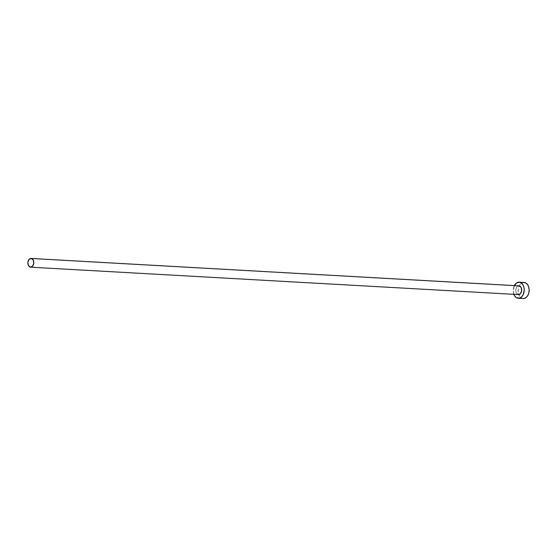 <?xml version="1.0" encoding="UTF-8"?>
<svg xmlns="http://www.w3.org/2000/svg" width="557" height="557" viewBox="0 0 557 557"><rect width="100%" height="100%" fill="white"/><g stroke="black" fill="none" stroke-linecap="round" stroke-linejoin="round"><path stroke-width="0.42" stroke-dasharray="2.79 2.09" d="M518.971 285.852A4.372 2.973 -86.8 0 0 515.775 289.821A4.372 2.973 -86.8 0 0 518.17 294.542L30.273 267.137L518.17 294.542L516.269 292.836L515.803 289.598L517.049 286.723L519.284 285.894M524.109 282.434A8.07 5.486 -86.8 0 0 519.068 286.354A8.07 5.486 -86.8 0 0 518.797 294.576A8.07 5.486 -86.8 0 0 522.633 298.482L517.704 298.204L522.633 298.482A8.07 5.486 -86.8 0 0 523.204 298.559M513.881 294.326A8.07 5.486 93.2 0 1 514.369 285.595L513.234 290.65L513.881 294.326M524.68 282.51L522.536 282.678L520.558 284.035L519.061 286.382L518.254 289.348L518.595 293.978L519.806 296.498L521.596 298.099L523.705 298.552"/><path stroke-width="0.84" d="M518.699 285.859L519.284 285.894A4.372 2.973 -86.8 0 0 518.971 285.852L31.074 258.441A4.372 2.973 93.2 0 1 31.38 258.483L519.284 285.894L521.185 287.6L521.651 290.838L520.405 293.72L518.17 294.542A4.372 2.973 -86.8 0 0 518.483 294.583A4.372 2.973 -86.8 0 0 521.679 290.615A4.372 2.973 -86.8 0 0 519.284 285.894L31.38 258.483A4.372 2.973 93.2 0 1 33.775 263.203A4.372 2.973 93.2 0 1 30.579 267.179A4.372 2.973 93.2 0 1 30.273 267.137A4.372 2.973 93.2 0 1 27.878 262.417A4.372 2.973 93.2 0 1 31.074 258.441M518.275 298.28L523.204 298.559A8.07 5.486 -86.8 0 0 529.101 291.227A8.07 5.486 -86.8 0 0 524.68 282.51A8.07 5.486 -86.8 0 0 524.109 282.434L519.18 282.155A8.07 5.486 93.2 0 1 519.751 282.232L524.68 282.51L519.751 282.232A8.07 5.486 93.2 0 1 524.172 290.949A8.07 5.486 93.2 0 1 518.275 298.28A8.07 5.486 93.2 0 1 517.704 298.204A8.07 5.486 93.2 0 1 513.881 294.326M514.369 285.595A8.07 5.486 93.2 0 1 519.18 282.155M513.672 293.699L514.877 296.22L516.673 297.828L519.848 298.037L521.818 296.679L523.322 294.333L524.221 289.786L523.782 286.737L522.577 284.216L519.751 282.232L516.576 282.942L514.132 286.103M523.705 298.552L525.801 297.772L527.576 295.885L528.753 293.177L529.15 290.065L528.711 287.015L527.507 284.495L525.711 282.886L523.608 282.441M30.273 267.137L32.501 266.309L33.754 263.433L33.288 260.189L31.38 258.483L29.152 259.311L27.899 262.187L28.365 265.431L30.273 267.137M518.483 294.583L30.579 267.179"/></g></svg>

